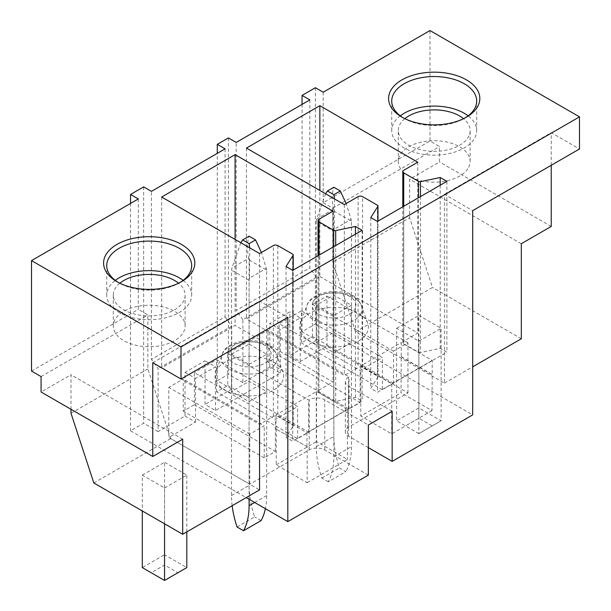 <?xml version="1.0" encoding="UTF-8"?>
<svg xmlns="http://www.w3.org/2000/svg" width="611" height="611" viewBox="0 0 611 611"><rect width="100%" height="100%" fill="white"/><g stroke="black" fill="none" stroke-linecap="round" stroke-linejoin="round"><path stroke-width="0.46" stroke-dasharray="3.06 2.29" d="M307.165 446.733L276.019 429.006L307.165 446.733L307.165 482.698L276.241 464.841L276.241 428.876M401.282 356.687L432.206 374.543L431.985 410.638L401.06 392.781L401.282 342.557L432.206 360.414L432.206 374.543M401.06 356.816L431.985 374.673M432.206 360.414L391.712 383.792L360.788 365.936L401.282 342.557M360.788 365.936L360.788 416.03L401.06 392.781M431.985 410.638L391.712 433.886L360.788 416.03M391.712 383.792L391.712 433.886M319.851 276.531L417.741 333.056L403.726 341.144A3.147 1.818 0 0 0 402.802 342.427A3.147 1.818 0 0 0 403.726 343.71L418.482 352.234A1.886 1.092 0 0 0 420.467 352.486L440.218 348.339L446.885 352.188L377.476 392.27L370.801 388.413L377.865 377.201A1.886 1.092 0 0 0 377.98 376.827A1.886 1.092 0 0 0 377.43 376.055L362.567 367.478A3.147 1.818 0 0 0 358.115 367.478L344.321 375.444L246.432 318.927L319.851 276.531L319.851 190.472M301.177 321.569A34.292 19.804 0 0 0 300.505 323.127A34.292 19.804 0 0 0 325.778 346.353A34.292 19.804 0 0 0 366.997 332.72A34.292 19.804 0 0 0 367.669 323.127A34.292 19.804 0 0 0 335.485 307.364A34.292 19.804 0 0 0 301.177 321.569M417.741 162.213L417.741 333.056M246.432 148.083L246.432 318.927M344.321 204.601L344.321 375.444M370.801 217.577L370.801 388.413M377.476 221.426L377.476 392.27M446.885 181.352L446.885 352.188M440.218 185.202L440.218 348.339M228.407 137.933L228.407 374.283L217.287 380.706L217.287 153.346M225.069 148.855L225.069 316.865L151.429 359.383L151.429 191.373M225.069 316.865L231.745 326.114L231.745 389.054L217.287 380.706M315.398 87.709L315.398 324.059L302.048 331.773L316.513 340.121L316.513 277.18L242.873 319.69L242.873 382.639L269.795 367.096L280.25 373.13L215.507 410.508L205.052 404.474L205.052 360.796L185.026 372.359L185.026 416.03L158.104 431.572L158.104 368.632L151.429 359.383M158.104 431.572L143.646 423.224L130.517 430.801L246.21 497.598M143.646 186.874L143.646 423.224M130.517 203.448L130.517 430.801M259.56 333.69L259.56 301.07L287.812 317.376M138.3 198.949L138.3 309.418L147.87 314.94L147.87 368.891L170.69 438.583L259.56 489.892M31.512 371.076L138.3 309.418M429.984 30.55L429.984 141.019L439.546 146.541L439.546 161.953L409.622 179.229L409.622 217.768L332.751 262.15L355.579 331.842L444.441 383.15L444.441 194.321L472.7 210.635M551.237 165.298L551.237 132.671L579.488 148.985M551.237 226.437L439.546 161.953M323.188 92.208L323.188 202.676L429.984 141.019M315.398 324.059L472.7 414.877M323.188 202.676L332.751 208.198L332.751 262.15M302.048 104.412L302.048 331.773M309.838 99.914L309.838 267.931L236.197 310.449L236.197 142.432M316.513 277.18L309.838 267.931M242.873 319.69L236.197 310.449M242.873 382.639L228.407 374.283M403.1 117.77A42.48 24.524 0 0 0 404.169 118.412A42.48 24.524 0 0 0 464.245 118.412A42.48 24.524 0 0 0 465.315 117.77M293.104 426.142A1.886 1.092 0 0 0 293.219 425.768A1.886 1.092 0 0 0 292.661 424.996L277.799 416.419A3.147 1.818 0 0 0 273.354 416.419L259.56 424.378L161.663 367.86L235.082 325.472L332.98 381.99L318.957 390.085A3.147 1.818 0 0 0 318.041 391.368A3.147 1.818 0 0 0 318.957 392.652L333.721 401.175A1.886 1.092 0 0 0 335.699 401.427L355.449 397.28L362.124 401.129L292.707 441.211L286.032 437.354L293.104 426.142L293.104 270.138M259.56 253.542L259.56 424.378M161.663 197.025L161.663 367.86M235.082 239.413L235.082 325.472M332.98 211.154L332.98 381.99M355.449 234.143L355.449 397.28M362.124 230.294L362.124 401.129M292.707 270.368L292.707 441.211M286.032 266.511L286.032 437.354M180.314 282.313A42.48 24.524 180 0 1 179.237 282.954A42.48 24.524 180 0 1 161.167 289.148A42.48 24.524 180 0 1 119.168 282.954A42.48 24.524 180 0 1 118.099 282.313M316.292 305.309L333.866 315.452L351.44 305.309L333.866 295.159L316.292 305.309L316.292 342.557L333.866 352.707L333.866 315.452M231.745 389.054L205.052 404.474M231.745 326.114L158.104 368.632M368.349 475.121L324.747 449.94A11.013 6.354 180 0 0 309.174 449.94L249.769 484.24L168.781 437.484L168.781 387.389L183.247 379.041L183.247 411.15L194.367 404.726L194.367 372.618L275.355 419.375L297.603 406.529L216.615 359.772L194.367 372.618M185.026 416.03L195.482 422.071L168.781 437.484M41.074 376.597L147.87 314.94M70.998 413.273L147.87 368.891M70.998 409.286L70.998 374.734L41.074 392.01M93.827 482.965L170.69 438.583M152.765 362.72L259.56 301.07M182.689 439.217L70.998 374.734M368.349 447.634L348.553 436.201A11.013 6.354 180 0 1 345.322 431.702A11.013 6.354 180 0 1 348.553 427.211L407.957 392.911L326.969 346.154L300.268 361.567L289.813 355.533L289.813 311.862L269.795 323.418L280.25 329.459L300.268 317.896L289.813 311.862M316.513 340.121L289.813 355.533M444.441 194.321L551.237 132.671M392.155 411.279L348.553 386.106A11.013 6.354 180 0 1 345.322 381.608A11.013 6.354 180 0 1 348.553 377.109L348.996 376.857L268.015 330.1L227.743 353.349L308.723 400.106L309.174 399.846A11.013 6.354 180 0 1 324.747 399.846L368.349 425.027M332.751 208.198L439.546 146.541M444.441 383.15L472.7 366.837M521.313 243.713L409.622 179.229M355.579 331.842L432.451 287.468L409.622 217.768M521.313 338.769L432.451 287.468M269.795 367.096L269.795 323.418M400.304 115.838A42.48 24.524 0 0 0 393.446 123.712A42.48 24.524 0 0 0 391.727 130.617A42.48 24.524 0 0 0 428.166 154.889A42.48 24.524 0 0 0 474.968 137.521A42.48 24.524 0 0 0 476.687 130.617A42.48 24.524 0 0 0 468.11 115.838M216.416 370.51A34.292 19.804 0 0 0 215.736 372.068A34.292 19.804 0 0 0 241.009 395.294A34.292 19.804 0 0 0 282.229 381.661A34.292 19.804 0 0 0 282.908 372.068A34.292 19.804 0 0 0 250.716 356.297A34.292 19.804 0 0 0 216.416 370.51M316.513 391.498L347.438 409.355L306.943 432.733L276.019 414.877L316.513 391.498L316.513 441.593L347.438 459.449L307.165 482.698M183.109 280.388A42.48 24.524 180 0 1 191.678 295.159A42.48 24.524 180 0 1 161.167 318.69A42.48 24.524 180 0 1 106.726 295.159A42.48 24.524 180 0 1 115.296 280.388M316.292 342.557L333.866 332.407L333.866 295.159M333.866 332.407L351.44 342.557L351.44 305.309M333.866 352.707L351.44 342.557M195.482 422.071L195.482 378.392L215.507 366.837L205.052 360.796M215.507 410.508L215.507 366.837M280.25 373.13L280.25 329.459M300.268 361.567L300.268 317.896M326.969 346.154L326.969 296.06L312.511 304.408L312.511 336.524L301.383 342.947L301.383 310.831L279.135 323.677L360.123 370.434L382.371 357.588L301.383 310.831M279.135 355.785L360.123 402.542L348.996 408.965L268.015 362.208L279.135 355.785L279.135 323.677M268.015 362.208L268.015 330.1M227.743 385.465L308.723 432.214L297.603 438.637L216.615 391.88L227.743 385.465L227.743 353.349M216.615 391.88L216.615 359.772M185.026 372.359L195.482 378.392M308.723 432.214L308.723 400.106M249.769 484.24L249.769 434.146L264.227 425.791L183.247 379.041M194.367 404.726L275.355 451.483L264.227 457.906L264.227 425.791M275.355 451.483L275.355 419.375M297.603 438.637L297.603 406.529M249.769 434.146L168.781 387.389M348.996 408.965L348.996 376.857M360.123 402.542L360.123 370.434M407.957 392.911L407.957 342.817L393.492 351.165L393.492 383.28L382.371 389.703L382.371 357.588M407.957 342.817L326.969 296.06M404.856 118.664A35.919 20.736 0 0 0 399.747 124.774A35.919 20.736 0 0 0 398.288 130.617A35.919 20.736 0 0 0 429.098 151.138A35.919 20.736 0 0 0 468.668 136.452A35.919 20.736 0 0 0 470.126 130.617A35.919 20.736 0 0 0 463.558 118.664M347.438 409.355L347.438 459.449M306.943 432.733L306.943 446.862M276.019 414.877L276.019 429.006M276.241 464.841L316.513 441.593M119.848 283.206A35.919 20.736 0 0 0 113.287 295.159A35.919 20.736 0 0 0 159.318 315.055A35.919 20.736 0 0 0 185.118 295.159A35.919 20.736 0 0 0 178.557 283.206M249.097 401.648L266.679 391.498L266.679 354.25L249.097 364.393L249.097 401.648L231.523 391.498L249.097 381.348L266.679 391.498M382.371 389.703L301.383 342.947M393.492 383.28L312.511 336.524M393.492 351.165L312.511 304.408M264.227 457.906L183.247 411.15M468.668 167.277A35.919 20.736 0 0 0 470.126 161.441A35.919 20.736 0 0 0 439.317 140.92A35.919 20.736 0 0 0 399.747 155.606A35.919 20.736 0 0 0 398.288 161.441A35.919 20.736 0 0 0 429.098 181.963A35.919 20.736 0 0 0 468.668 167.277M139.094 306.088A35.919 20.736 180 0 1 185.118 325.984A35.919 20.736 180 0 1 159.318 345.887A35.919 20.736 180 0 1 113.287 325.984A35.919 20.736 180 0 1 139.094 306.088M249.097 381.348L249.097 344.1L266.679 354.25M231.523 391.498L231.523 354.25L249.097 344.1M231.523 354.25L249.097 364.393M328.306 481.796L321.852 478.077A80.079 46.23 60 0 1 316.292 446.603L316.292 221.197L333.866 231.348L333.866 456.753A80.079 46.23 60 0 1 328.306 481.796L345.879 471.654L339.426 467.927A80.079 46.23 60 0 1 333.866 436.46L333.507 209.306C331.712 200.492 331.834 193.145 333.866 187.256M333.866 211.055L351.44 221.197L351.44 446.603A80.079 46.23 60 0 1 345.879 471.654M321.852 478.077L339.426 467.927M334.507 198.934L334.225 229.186L351.081 219.456L346.162 203.539M325.602 193.794L316.651 219.036L333.507 209.306M316.292 221.197L316.651 219.036M333.866 231.348L334.225 229.186M351.44 221.197L351.081 219.456M237.083 527.018L254.665 516.868A80.079 46.23 60 0 1 249.097 485.394L249.097 259.996L266.679 270.138L266.679 495.544A80.079 46.23 60 0 1 265.388 508.673M261.111 520.595L254.665 516.868M232.165 505.709A80.079 46.23 60 0 1 231.523 495.544L231.523 270.138L231.882 267.977L248.738 258.247C246.951 249.433 247.065 242.078 249.097 236.197M249.097 499.271L249.097 280.289L231.523 270.138M249.746 247.875L249.464 278.127L266.32 268.389L261.401 252.473M240.833 242.727L231.882 267.977M249.097 259.996L248.738 258.247M249.097 280.289L249.464 278.127M266.679 270.138L266.32 268.389M418.856 418.214L405.505 425.928L396.608 420.788L418.856 407.942L441.104 420.788L441.104 328.298L418.856 315.459L418.856 418.214L432.206 425.928L441.104 420.788L418.856 433.634L418.856 341.144L396.608 328.298L396.608 420.788L418.856 433.634L432.206 425.928M396.608 328.298L418.856 315.459M418.856 341.144L441.104 328.298M418.856 433.634L405.505 425.928M164.558 523.803L164.558 487.968L142.31 475.121L142.31 510.956M142.31 475.121L164.558 462.275L164.558 554.757L186.806 567.604L164.558 580.45L151.207 572.744L164.558 565.038L177.908 572.744M151.207 572.744L142.31 567.604L164.558 554.757L164.558 565.038M164.558 487.968L186.806 475.121L164.558 462.275M186.806 531.891L186.806 475.121M358.115 196.635L358.115 367.478M362.567 367.478L362.567 196.635M377.43 205.22L377.43 376.055M377.865 377.201L377.865 221.197M420.467 196.605L420.467 352.486M418.482 352.234L418.482 197.75M403.726 206.274L403.726 343.71M403.726 341.144L403.726 170.301M360.895 313.573A27.93 16.13 180 0 1 327.32 324.678A27.93 16.13 180 0 1 306.737 305.76A27.93 16.13 180 0 1 307.287 304.492A27.93 16.13 180 0 1 335.225 292.913A27.93 16.13 180 0 1 361.445 305.76A27.93 16.13 180 0 1 360.895 313.573M313.092 301.75A21.881 12.632 -0 0 0 327.931 317.43A21.881 12.632 -0 0 0 355.09 308.868A21.881 12.632 -0 0 0 340.251 293.181A21.881 12.632 -0 0 0 313.092 301.75M292.661 424.996L292.661 254.153M277.799 245.576L277.799 416.419M273.354 416.419L273.354 245.576M318.957 219.242L318.957 390.085M318.957 392.652L318.957 255.207M333.721 246.691L333.721 401.175M335.699 401.427L335.699 245.546M324.747 449.94L324.747 399.846M348.553 436.201L348.553 386.106M309.174 449.94L309.174 399.846M348.553 427.211L348.553 377.109M276.126 362.506A27.93 16.13 180 0 1 242.552 373.619A27.93 16.13 180 0 1 221.969 354.701A27.93 16.13 180 0 1 222.519 353.425A27.93 16.13 180 0 1 250.457 341.855A27.93 16.13 180 0 1 276.676 354.701A27.93 16.13 180 0 1 276.126 362.506M228.323 350.691A21.881 12.632 -0 0 0 243.163 366.371A21.881 12.632 -0 0 0 270.322 357.802A21.881 12.632 -0 0 0 255.482 342.122A21.881 12.632 -0 0 0 228.323 350.691M333.866 456.753L351.44 446.603M316.292 446.603L333.866 436.46M254.665 502.479L266.679 495.544M231.523 495.544L249.097 485.394M377.98 376.827L377.98 221.136M402.802 342.427L402.802 206.801M367.669 323.127L361.445 305.76C359.673 300.711 355.235 296.763 348.11 293.914C330.582 287.384 310.105 295.464 307.478 304.034L300.505 323.127M464.245 118.412L466.468 117.129M404.169 118.412L401.946 117.129M293.219 425.768L293.219 270.07M318.041 391.368L318.041 255.742M179.237 282.954L181.467 281.671M119.168 282.954L116.945 281.671M476.687 130.617L476.687 101.067M391.727 130.617L391.727 101.067M191.678 265.617L191.678 295.159M106.726 265.617L106.726 295.159M345.322 381.608L345.322 431.702M282.908 372.068L276.676 354.701C274.912 349.652 270.467 345.704 263.349 342.855C245.813 336.325 225.337 344.405 222.71 352.975L215.736 372.068M470.126 161.441L470.126 130.617M398.288 161.441L398.288 130.617M185.118 295.159L185.118 325.984M113.287 295.159L113.287 325.984"/><path stroke-width="0.92" d="M319.851 105.695L417.741 162.213L403.726 170.301A3.147 1.818 0 0 0 402.802 171.592A3.147 1.818 0 0 0 403.726 172.875L418.482 181.391A1.886 1.092 0 0 0 420.467 181.65L440.218 177.496L446.885 181.352L377.476 221.426L370.801 217.577L377.865 206.358A1.886 1.092 0 0 0 377.98 205.991A1.886 1.092 0 0 0 377.43 205.22L362.567 196.635A3.147 1.818 0 0 0 358.115 196.635L344.321 204.601L246.432 148.083L319.851 105.695L319.851 190.472M440.218 177.496L440.218 185.202M181.016 346.926L31.512 260.607L31.512 371.076L41.074 376.597L41.074 392.01L152.765 456.493L152.765 362.72L181.016 379.034L181.016 346.926L579.488 116.869L429.984 30.55L323.188 92.208L315.398 87.709L302.048 95.415L309.838 99.914L236.197 142.432L228.407 137.933L217.287 144.356L217.287 153.346M31.512 260.607L138.3 198.949L130.517 194.451L143.646 186.874L151.429 191.373L225.069 148.855L217.287 144.356M477.985 105.917A45.626 26.342 0 0 0 447.053 73.228A45.626 26.342 0 0 0 390.429 91.085A45.626 26.342 0 0 0 401.946 117.129A45.626 26.342 0 0 0 466.468 117.129A45.626 26.342 0 0 0 477.985 105.917M293.104 255.299A1.886 1.092 0 0 0 293.219 254.924A1.886 1.092 0 0 0 292.661 254.153L277.799 245.576A3.147 1.818 0 0 0 273.354 245.576L259.56 253.542L161.663 197.025L235.082 154.636L332.98 211.154L318.957 219.242A3.147 1.818 0 0 0 318.041 220.525A3.147 1.818 0 0 0 318.957 221.816L333.721 230.332A1.886 1.092 0 0 0 335.699 230.584L355.449 226.437L362.124 230.294L292.707 270.368L286.032 266.511L293.104 255.299L293.104 270.138M162.052 288.323A45.626 26.342 0 0 0 181.467 281.671A45.626 26.342 0 0 0 188.44 249.609A45.626 26.342 0 0 0 136.36 237.771A45.626 26.342 0 0 0 116.945 281.671A45.626 26.342 0 0 0 162.052 288.323M130.517 194.451L130.517 203.448M152.765 456.493L182.689 439.217L182.689 534.274L259.56 489.892L259.56 333.69M246.21 497.598L287.812 521.618L287.812 317.376L181.016 379.034M579.488 116.869L579.488 148.985L472.7 210.635L472.7 414.877L392.155 461.374L392.155 411.279L368.349 425.027L368.349 475.121L287.812 521.618M472.7 366.837L521.313 338.769L521.313 243.713L551.237 226.437L551.237 165.298M302.048 95.415L302.048 104.412M465.315 117.77A42.48 24.524 0 0 0 474.968 107.971A42.48 24.524 0 0 0 476.687 101.067A42.48 24.524 0 0 0 440.248 76.795A42.48 24.524 0 0 0 393.446 94.163A42.48 24.524 0 0 0 391.727 101.067A42.48 24.524 0 0 0 403.1 117.77M235.082 154.636L235.082 239.413M355.449 226.437L355.449 234.143M118.099 282.313A42.48 24.524 180 0 1 106.726 265.617A42.48 24.524 180 0 1 137.246 242.086A42.48 24.524 180 0 1 191.678 265.617A42.48 24.524 180 0 1 180.314 282.313M182.689 534.274L93.827 482.965L70.998 413.273L70.998 409.286M392.155 461.374L368.349 447.634M468.11 115.838A42.48 24.524 0 0 0 400.304 115.838M115.296 280.388A42.48 24.524 180 0 1 137.246 271.628A42.48 24.524 180 0 1 183.109 280.388M463.558 118.664A35.919 20.736 0 0 0 404.856 118.664M178.557 283.206A35.919 20.736 0 0 0 139.094 275.263A35.919 20.736 0 0 0 119.848 283.206M346.162 203.539L340.319 190.983L333.866 194.71L334.507 198.934M340.319 190.983L333.866 187.256L327.412 190.983L325.602 193.794M333.866 194.71L327.412 190.983M249.097 499.271L249.097 505.694A80.079 46.23 60 0 1 243.537 530.738L261.111 520.595A80.079 46.23 60 0 0 265.388 508.673M243.537 530.738L237.083 527.018A80.079 46.23 60 0 1 232.165 505.709M261.401 252.473L255.551 239.924L249.097 243.652L249.746 247.875M255.551 239.924L249.097 236.197L242.651 239.924L240.833 242.727M249.097 243.652L242.651 239.924M142.31 510.956L142.31 567.604L164.558 580.45L164.558 523.803M164.558 580.45L186.806 567.604L186.806 531.891M377.865 221.197L377.865 206.358M420.467 181.65L420.467 196.605M418.482 197.75L418.482 181.391M403.726 172.875L403.726 206.274M318.957 255.207L318.957 221.816M333.721 230.332L333.721 246.691M335.699 245.546L335.699 230.584M249.097 505.694L254.665 502.479M377.98 221.136L377.98 205.991M402.802 206.801L402.802 171.592M293.219 270.07L293.219 254.924M318.041 255.742L318.041 220.525"/></g></svg>
